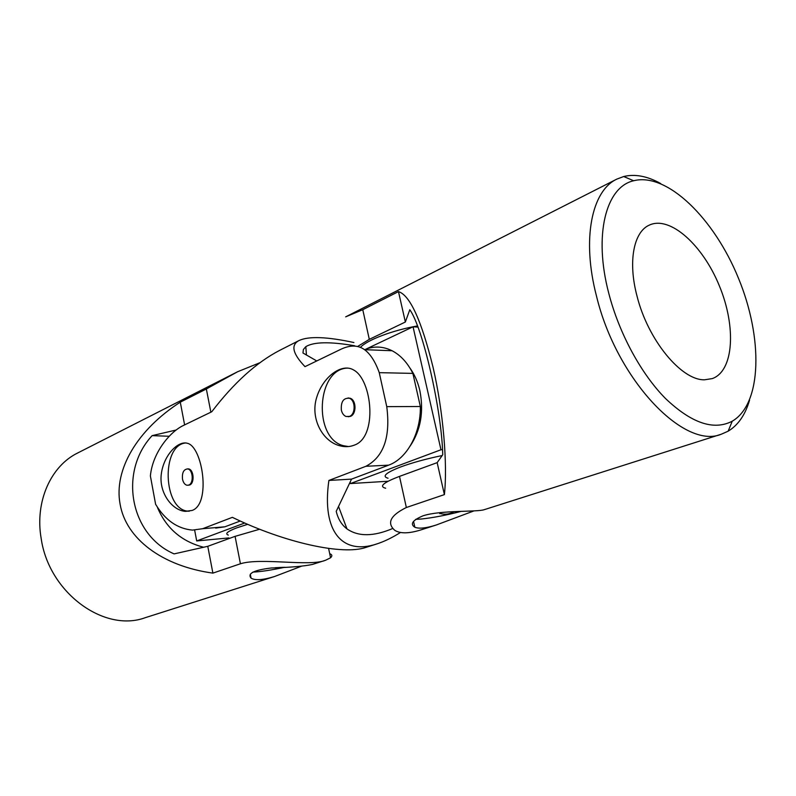 <?xml version="1.0" encoding="UTF-8"?>
<svg xmlns="http://www.w3.org/2000/svg" width="796" height="796" viewBox="0 0 796 796"><rect width="100%" height="100%" fill="white"/><g stroke="black" fill="none" stroke-linecap="round" stroke-linejoin="round"><path stroke-width="1.19" d="M157.558 507.709C166.354 528.375 181.707 541.549 203.637 547.25M259.645 529.231L235.079 536.355L207.776 546.315L174.095 553.897C129.818 534.693 118.614 471.63 152.126 435.641L169.24 436.268M252.899 572.085C260.362 571.797 271.008 570.185 284.839 567.259M301.177 566.334L274.67 576.473C263.048 580.055 255.178 580.612 251.078 578.155C247.198 573.448 253.964 570.055 271.386 567.986C290.261 567.429 303.943 566.245 312.4 564.454L325.514 560.275C309.594 566.911 260.909 557.319 240.422 563.777L235.079 536.355M152.126 435.641L176.115 430.019M329.703 553.688C332.201 554.583 332.489 555.956 330.559 557.797L325.514 560.275M184.612 424.895L180.284 402.179C137.37 429.78 113.629 469.7 120.097 504.137C125.917 538.663 162.095 566.115 212.89 573.12L240.422 563.777M180.284 402.179L206.343 388.975L237.656 371.722L77.68 452.984C50.845 466.038 34.686 501.689 41.193 538.613C48.954 592.901 104.385 632.87 145.23 617.696L274.67 576.473M237.656 371.722L259.894 362.727M212.89 573.12L207.776 546.315M194.652 530.156L196.702 540.942L244.73 523.012M196.702 540.942L228.87 537.927M228.323 535.081C224.671 533.817 227.477 531.42 236.73 527.867L247.705 524.305M348.519 446.556L343.564 445.74C312.719 438.437 316.47 368.2 347.932 368.1M348.081 397.95L350.3 398.289C356.489 400.308 356.588 414.219 350.429 416.368L348.16 416.746M400.478 532.474C392.11 537.738 384.17 541.578 376.667 543.986C342.817 555.26 321.485 532.265 328.887 480.446L365.911 466.287C383.692 456.864 390.637 436.984 386.756 406.647L379.254 372.657C375.314 361.683 370.409 354.021 364.538 349.673C358.041 344.986 350.091 344.877 340.688 349.364L304.987 366.648C292.51 353.543 290.58 344.817 299.197 340.459C308.908 336.061 327.146 336.758 353.912 342.529M299.197 340.459L279.426 350.499C256.322 362.568 233.765 382.985 211.766 411.751L182.981 425.681C169.369 432.327 152.504 453.183 150.384 475.938L155.608 504.266C165.15 520.136 177.458 528.753 192.523 530.106L202.622 528.713L232.372 517.34C284.719 542.733 342.857 555.568 366.011 547.379L376.667 543.986M192.095 510.455C211.239 504.047 202.652 446.496 187.349 443.272C177.996 440.477 163.757 455.252 161.339 473.779C158.673 492.505 171.906 510.256 185.219 511.36L192.095 510.455M354.21 445.173C378.04 437.283 372.15 379.583 353.563 369.951C341.852 362.857 323.007 376.548 316.709 397.373C310.002 418.348 322.589 441.72 340.161 445.85C345.146 447.113 349.822 446.884 354.21 445.173M354.608 345.762C329.962 341.514 313.694 341.822 305.813 346.668L303.385 349.504L302.968 353.006L316.768 360.946M386.756 406.647L420.348 406.507C420.845 433.522 406.796 458.755 388.607 465.163L351.543 479.122L336.23 511.33C338.011 518.902 341.593 524.763 346.976 528.902C358.3 536.763 373.533 536.633 392.677 528.514M420.348 406.507L412.875 373.394L379.254 372.657M412.875 373.394C407.572 362.777 400.647 355.225 392.1 350.747C382.906 346.22 373.742 345.872 364.598 349.713M351.543 479.122L328.887 480.446M240.253 521.022L224.88 526.803L202.622 528.713M215.686 528.106L224.88 526.803M189.249 511.241L187.995 511.151C163.041 509.689 160.931 444.894 185.766 442.974M187.349 468.894L188.493 468.894C193.856 469.461 194.841 483.232 189.637 484.993L188.135 485.242M349.553 416.378C355.712 414.228 355.613 400.308 349.424 398.279C343.504 397.741 340.807 401.672 341.345 410.079C342.131 413.383 343.703 415.512 346.051 416.487L349.553 416.378M182.503 479.172C183.289 482.675 184.801 484.704 187.04 485.262L188.781 485.043C193.985 483.272 193 469.501 187.637 468.934C183.667 469.282 181.956 472.695 182.503 479.172M350.121 482.107L350.429 483.56L440.974 449.76L413.044 326.788L364.797 349.683M342.38 445.78L342.499 446.347M410.159 446.058C420.726 430.198 423.96 411.741 419.87 390.697C417.86 381.99 414.547 374.428 409.92 368.011M413.044 326.788L417.88 327.076M350.429 483.56L388.1 481.242M440.974 449.76L442.496 449.7M388.05 478.227C381.632 476.466 385.861 472.695 400.746 466.914C412.298 462.675 426.109 458.884 442.178 455.541M417.452 325.952C392.786 330.211 367.235 339.952 360.389 347.384M460.914 511.44C445.899 515.301 432.646 517.828 421.164 519.032L415.701 519.34M608.771 293.306C593.348 234.88 605.955 186.881 633.646 180.752C667.177 172.145 714.211 218.552 738.459 278.212C763.085 337.713 762.17 403.781 732.25 421.193C713.793 430.785 691.565 423.243 665.575 398.587C641.128 373.921 619.089 333.335 608.771 293.306M637.029 296.132C627.815 261.715 633.636 231.835 649.337 225.099C670.093 215.388 702.898 245.198 719.425 286.013C736.31 326.688 733.892 370.936 712.291 378.598L704.609 379.791C681.485 380.587 647.934 340.111 637.029 296.132M357.573 346.509L369.304 339.355L405.353 322.012L409.791 309.743C422.606 326.987 441.79 410.248 442.745 454.735L437.163 462.645L399.493 476.386C383.354 482.535 378.747 486.485 385.662 488.246M749.563 400.169C745.285 414.815 738.151 425.154 728.141 431.193L721.385 434.178C684.152 450.078 616.412 379.394 596.453 295.923C581.627 239.128 591.687 190.811 616.791 179.13L345.683 316.848L362.767 309.704L369.304 339.355M437.163 462.645L444.397 494.615C447.69 464.715 443.342 411.681 433.064 367.344C421.492 320.44 409.97 295.197 398.478 291.605L362.767 309.704M616.791 179.13L623.696 176.523C635.059 173.787 647.407 176.135 660.73 183.568M444.397 494.615L406.348 507.51C390.398 515.41 386.558 523.042 394.846 530.385C400.298 533.758 408.895 533.618 420.656 529.977L436.218 525.012L474.048 510.873M721.385 434.178L484.306 509.659C477.242 512.196 441.074 509.987 423.164 515.758C412.587 520.196 409.811 524.027 414.845 527.25C419.094 528.932 426.218 528.186 436.218 525.012M398.478 291.605L405.353 322.012M440.626 512.524L439.72 513.639M210.87 412.189L206.343 388.975M388.607 465.163L365.911 466.287M399.493 476.386L406.348 507.51M251.078 578.155L250.312 574.244M328.609 548.434L330.559 557.797M275.227 567.717L283.704 567.309M305.813 346.668L306.44 355.006M338.539 506.475L346.976 528.902M349.424 398.279L350.3 398.289M340.161 445.85L343.564 445.74M185.219 511.36L187.995 511.151M187.637 468.934L188.493 468.894M364.538 349.673L392.1 350.747M633.646 180.752L623.696 176.523M732.25 421.193L728.141 431.193M440.725 513.649C445.422 514.763 449.82 514.117 453.939 511.689M414.845 527.25L413.542 521.34"/></g></svg>
